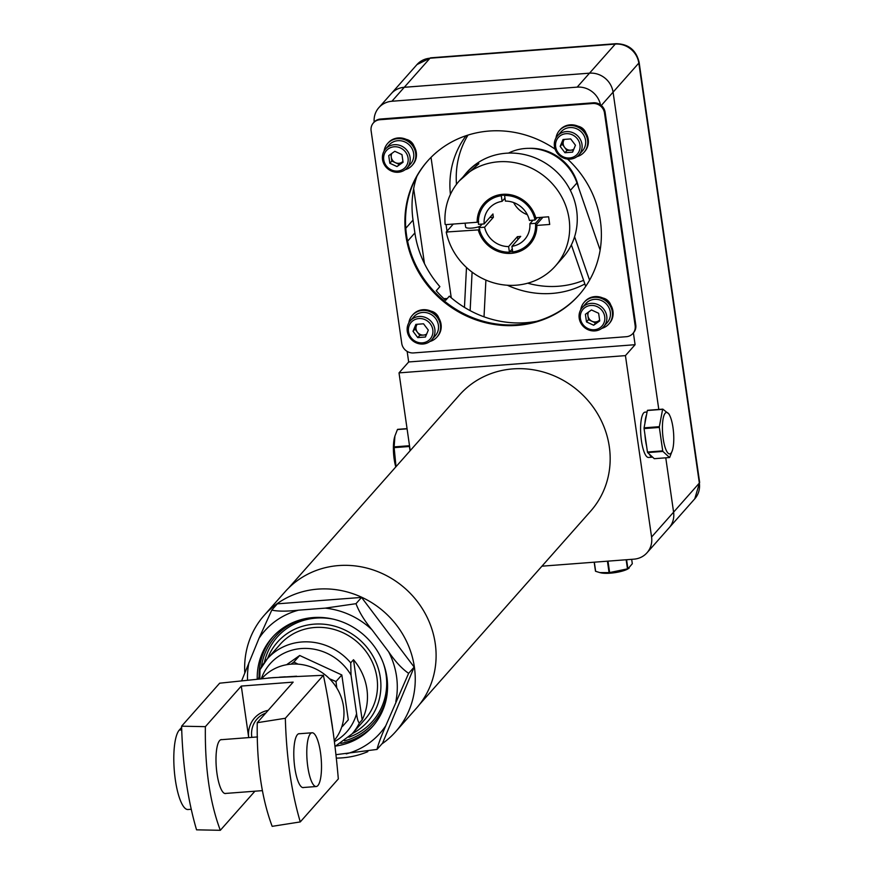 <?xml version="1.0" encoding="UTF-8"?>
<svg xmlns="http://www.w3.org/2000/svg" width="874" height="874" viewBox="0 0 874 874"><rect width="100%" height="100%" fill="white"/><g stroke="black" fill="none" stroke-linecap="round" stroke-linejoin="round"><path stroke-width="1.31" d="M353.5 659.728L350.725 662.853L351.031 675.078L356.581 713.632C357.171 718.843 358.1 721.968 359.4 723.006L362.164 719.881A56.613 52.921 -138.5 0 0 353.5 659.728L362.164 719.881M259.523 674.881A56.613 52.921 -138.5 0 0 258.529 678.88M259.851 678.759L259.971 669.768A56.613 52.921 -138.5 0 1 267.291 658.876A56.613 52.921 -138.5 0 1 350.725 662.853M334.261 740.442A47.622 44.519 -138.5 0 0 326.636 676.105A47.622 44.519 -138.5 0 0 262.036 678.366L261.85 678.574M333.376 733.548L328.176 700.282M296.625 676.214L268.263 678.016M279.582 677.175L285.285 676.804M329.465 707.711L332.349 726.065M307.801 766.815A26.963 7.09 85.6 0 0 316.191 786.524A26.963 7.09 85.6 0 0 321.217 759.113A26.963 7.09 85.6 0 0 312.094 732.773A26.963 7.09 85.6 0 0 307.801 766.815M191.308 809.269L187.976 809.521A40.565 10.674 -94.4 0 1 174.713 774.921A40.565 10.674 -94.4 0 1 179.268 730.085L181.661 727.386M299.695 733.712A27.039 7.112 85.6 0 0 299.127 733.668A27.039 7.112 85.6 0 0 297.433 734.641A27.039 7.112 85.6 0 0 294.396 764.531A27.039 7.112 85.6 0 0 303.234 787.605A27.039 7.112 85.6 0 0 303.791 787.474M300.274 821.921C291.381 791.68 286.399 757.135 285.339 718.275L257.24 722.7C256.661 763.647 261.643 798.191 272.175 826.345L300.274 821.921L338.325 778.931C335.168 742.266 330.186 707.721 323.391 675.285L285.339 718.275M181.606 726.185C182.666 765.045 187.648 799.59 196.552 829.83L220.314 830.3C209.771 802.146 204.8 767.601 205.379 726.655L181.606 726.185L219.658 683.195L272.939 677.645L323.391 675.285M225.995 793.406A27.039 7.112 -94.4 0 1 225.437 793.537A27.039 7.112 -94.4 0 1 216.599 770.464A27.039 7.112 -94.4 0 1 219.636 740.573A27.039 7.112 -94.4 0 1 221.33 739.601A27.039 7.112 -94.4 0 1 221.898 739.644M254.924 791.199L220.314 830.3M257.24 722.7L293.161 682.124L241.29 686.068L205.379 726.655M323.369 673.526A43.809 40.947 41.5 0 1 330.722 680.027M268.143 710.376A26.952 25.204 -138.5 0 0 248.719 737.601L241.29 686.068M251.832 737.361A24.428 22.833 41.5 0 1 257 719.051A24.428 22.833 41.5 0 1 265.729 713.108M286.574 664.732L299.695 655.489L341.821 674.968L348.289 719.848L342.466 726.425L342.269 725.245M336.785 688.002L335.998 681.545L329.509 678.748M298.056 664.153L293.872 662.077L290.966 664.174M299.695 655.489L293.872 662.077M341.821 674.968L335.998 681.545M352.375 733.581A60.109 56.187 -138.5 0 0 380.31 677.514A60.109 56.187 -138.5 0 0 328.493 624.812A60.109 56.187 -138.5 0 0 267.597 658.537M348.879 737.208A63.616 59.465 -138.5 0 0 386.068 674.564A63.616 59.465 -138.5 0 0 383.315 663.148M333.737 619.273A63.616 59.465 -138.5 0 0 264.407 662.448M305.791 618.563A65.353 61.093 -138.5 0 0 261.326 667.19M344.542 740.846A65.353 61.093 -138.5 0 0 387.411 690.799M340.751 743.424A67.058 62.688 -138.5 0 0 373.526 725.42M273.125 636.545A67.058 62.688 -138.5 0 0 259.086 676.487M364.327 720.067A56.613 52.932 -138.5 0 0 376.956 677.765A56.613 52.932 -138.5 0 0 336.971 630.34A56.613 52.932 -138.5 0 0 279.549 645.023M257.229 679A67.058 62.688 41.5 0 1 272.175 637.583A67.058 62.688 41.5 0 1 363.945 635.092A67.058 62.688 41.5 0 1 372.608 726.48A67.058 62.688 41.5 0 1 335.998 746.014M335.911 754.677L377.011 749.433C378.256 744.211 381.195 736.301 385.805 725.693L408.617 673.351C401.931 668.73 395.277 661.552 388.635 651.807L371.974 629.75C364.513 620.813 359.192 612.128 356.002 603.683L325.226 608.14L298.558 610.172C286.847 611.472 277.921 611.45 271.781 610.107L258.977 638.37L241.716 680.606M264.221 615.318L285.077 591.764A87.771 82.047 41.5 0 1 405.186 588.497A87.771 82.047 41.5 0 1 416.516 708.115L395.671 731.669A87.771 82.047 -138.5 0 0 414.385 667.059A87.771 82.047 -138.5 0 0 353.041 593.752A87.771 82.047 -138.5 0 0 264.221 615.318A87.771 82.047 -138.5 0 0 244.786 672.674M336.272 758.108A87.771 82.047 -138.5 0 0 367.823 751.651M381.916 743.894A87.771 82.047 -138.5 0 0 395.671 731.669M377.011 749.433L382.561 743.162L414.167 667.081L361.552 597.412L277.342 603.836L271.781 610.107M361.552 597.412L356.002 603.683M414.167 667.081L408.617 673.351M447.16 232.266L446.057 224.618L477.16 222.247A30.71 28.7 41.5 0 1 502.747 194.323A30.71 28.7 41.5 0 1 535.74 217.779L548.61 216.796L549.713 224.454L536.844 225.426A30.71 28.7 41.5 0 1 511.257 253.351A30.71 28.7 41.5 0 1 478.264 229.895L446.221 232.025A64.195 60.011 -138.5 0 0 492.291 282.433A64.195 60.011 -138.5 0 0 555.372 266.046A64.195 60.011 -138.5 0 0 547.08 178.558A64.195 60.011 -138.5 0 0 459.243 180.951A64.195 60.011 -138.5 0 0 445.117 224.367L446.057 224.618M477.16 222.247L478.712 221.81M480.296 226.158A8.128 1.945 171.8 0 1 471.403 228.125A8.128 1.945 171.8 0 1 465.645 227.098L465.077 223.165M453.267 224.072L446.221 232.025M478.264 229.895L479.815 229.458M517.856 239.607L517.43 236.625A23.587 22.047 41.5 0 0 520.718 236.373L511.913 246.326L512.721 251.941A29.421 27.509 -138.5 0 0 529.032 243.333L529.338 242.994A29.421 27.509 -138.5 0 0 535.904 225.186L536.844 225.426M509.728 251.854A29.421 27.509 -138.5 0 0 512.677 251.646M542.94 217.233L535.904 225.186M501.589 195.394L501.294 195.732A29.421 27.509 -138.5 0 0 484.972 204.341L485.278 203.992A29.421 27.509 -138.5 0 1 513.158 196.18A29.421 27.509 -138.5 0 1 534.801 217.528L535.74 217.779M555.372 266.046L562.943 257.48A64.195 60.011 -138.5 0 0 554.651 170.004A64.195 60.011 -138.5 0 0 466.814 172.397A64.195 60.011 -138.5 0 0 466.53 172.713M462.936 177.061L466.213 173.063C472.965 166.213 477.193 163.077 478.897 163.667L459.243 180.951M447.237 298.547L443.883 298.646M584.553 301.869A16.431 15.361 41.5 0 1 584.859 301.508A16.431 15.361 41.5 0 1 601.487 297.477A16.431 15.361 41.5 0 1 612.969 311.199A16.431 15.361 41.5 0 1 609.473 323.293A16.431 15.361 41.5 0 1 609.145 323.642M582.237 307.659L585.809 303.628A14.323 13.383 41.5 0 1 587.929 301.716A14.323 13.383 41.5 0 1 606.501 304.152A14.323 13.383 41.5 0 1 607.255 322.604L603.694 326.636A14.323 13.383 -138.5 0 0 602.929 308.194A14.323 13.383 -138.5 0 0 584.356 305.747A14.323 13.383 -138.5 0 0 582.237 307.659A14.323 13.383 -138.5 0 0 584.094 327.171A14.323 13.383 -138.5 0 0 603.694 326.636M580.729 309.767A16.431 15.361 41.5 0 1 584.225 302.229A16.431 15.361 41.5 0 1 600.853 298.187A16.431 15.361 41.5 0 1 612.346 311.909A16.431 15.361 41.5 0 1 608.839 324.003A16.431 15.361 41.5 0 1 601.782 328.395M586.498 321.916L585.394 314.279L591.469 309.964L598.635 313.274L599.739 320.911L593.664 325.237L586.498 321.916L588.486 319.676L587.492 312.794M584.979 307.539A12.64 11.81 -138.5 0 0 588.005 328.58A12.64 11.81 -138.5 0 0 604.721 316.672A12.64 11.81 -138.5 0 0 584.979 307.539M588.486 319.676L595.653 322.998L599.63 320.157M595.653 322.998L593.664 325.237M588.552 312.04A6.883 6.435 -138.5 0 0 599.608 320.015M559.797 130.106A16.431 15.361 41.5 0 1 560.103 129.734A16.431 15.361 41.5 0 1 570.132 124.84A16.431 15.361 41.5 0 1 586.345 133.82A16.431 15.361 41.5 0 1 584.717 151.519A16.431 15.361 41.5 0 1 584.4 151.879M557.492 135.885L561.053 131.854A14.323 13.383 41.5 0 1 580.653 131.319A14.323 13.383 41.5 0 1 582.499 150.831L578.938 154.862A14.323 13.383 -138.5 0 0 577.08 135.35A14.323 13.383 -138.5 0 0 557.492 135.885A14.323 13.383 -138.5 0 0 557.273 153.168A14.323 13.383 -138.5 0 0 578.938 154.862M555.984 137.994A16.431 15.361 41.5 0 1 559.48 130.455A16.431 15.361 41.5 0 1 569.509 125.55A16.431 15.361 41.5 0 1 585.711 134.53A16.431 15.361 41.5 0 1 584.083 152.24A16.431 15.361 41.5 0 1 577.026 156.621M572.59 152.142L564.943 152.732L560.168 146.406L563.042 139.501L570.689 138.922L575.463 145.237L572.59 152.142M558.158 152.699A12.64 11.81 -138.5 0 0 579.222 151.093A12.64 11.81 -138.5 0 0 566.068 133.678A12.64 11.81 -138.5 0 0 558.158 152.699M573.486 149.989L566.931 150.492L564.943 152.732M560.168 146.406L562.157 144.166L566.931 150.492M562.157 144.166L564.123 139.414M564.342 139.403A6.883 6.435 -138.5 0 0 573.847 149.115M489.79 217.539L493.417 217.255L484.611 227.207L478.985 227.633L482.142 224.072M512.284 248.959L509.422 252.193L508.613 246.577L517.43 236.625M540.744 217.397L535.5 223.329L529.873 223.755L533.031 220.193M504.888 195.142L504.582 195.481A29.421 27.509 41.5 0 1 535.019 220.04L537.117 217.67M535.019 220.04L529.404 220.467A23.587 22.047 -138.5 0 0 505.391 201.096L504.582 195.481M501.294 195.732L502.102 201.348L504.964 198.114M493.417 217.255A23.587 22.047 41.5 0 1 492.947 213.966L484.13 223.919L478.515 224.345A29.421 27.509 -138.5 0 1 484.972 204.341M529.032 243.333A29.421 27.509 -138.5 0 0 535.5 223.329M511.913 246.326A23.587 22.047 -138.5 0 0 524.662 239.476A23.587 22.047 -138.5 0 0 529.873 223.755M478.985 227.633A29.421 27.509 -138.5 0 0 509.422 252.193M484.611 227.207A23.587 22.047 -138.5 0 0 508.613 246.577M502.102 201.348A23.587 22.047 -138.5 0 0 489.342 208.198A23.587 22.047 -138.5 0 0 484.13 223.919M578.522 187.462A46.77 43.722 -138.5 0 0 528.748 148.351M527.317 214.665A23.587 22.047 41.5 0 1 513.65 202.56M508.504 153.092A48.889 45.71 41.5 0 1 576.96 182.939L600.132 250.073M484.021 316.825L485.9 280.073M464.455 307.375L466.487 267.488M574.6 236.767L589.579 280.15M571.378 244.884L585.7 286.388M470.136 310.641L472.102 272.142M387.881 143.205A16.431 15.361 41.5 0 1 388.198 142.844A16.431 15.361 41.5 0 1 410.682 142.233A16.431 15.361 41.5 0 1 412.801 164.629A16.431 15.361 41.5 0 1 412.484 164.978M385.576 148.984L389.149 144.953A14.323 13.383 41.5 0 1 408.737 144.428A14.323 13.383 41.5 0 1 410.594 163.941L407.022 167.972A14.323 13.383 -138.5 0 0 405.175 148.46A14.323 13.383 -138.5 0 0 385.576 148.984A14.323 13.383 -138.5 0 0 386.341 167.437A14.323 13.383 -138.5 0 0 404.902 169.873A14.323 13.383 -138.5 0 0 407.022 167.972M384.068 151.104A16.431 15.361 41.5 0 1 387.564 143.555A16.431 15.361 41.5 0 1 410.048 142.943A16.431 15.361 41.5 0 1 412.178 165.339A16.431 15.361 41.5 0 1 405.11 169.731M401.974 154.611L403.067 162.247L397.004 166.563L389.837 163.252L388.733 155.616L394.808 151.289L401.974 154.611M403.493 168.988A12.64 11.81 -138.5 0 0 400.467 147.946A12.64 11.81 -138.5 0 0 383.752 159.855A12.64 11.81 -138.5 0 0 403.493 168.988M397.004 166.563L402.969 161.493M398.981 164.323L391.814 161.013L389.837 163.252M391.814 161.013L390.82 154.13M391.88 153.376A6.883 6.435 -138.5 0 0 402.947 161.351M412.637 314.979A16.431 15.361 41.5 0 1 412.943 314.618A16.431 15.361 41.5 0 1 435.438 314.006A16.431 15.361 41.5 0 1 437.557 336.403A16.431 15.361 41.5 0 1 437.24 336.752M410.332 320.758L413.894 316.727A14.323 13.383 41.5 0 1 435.558 318.431A14.323 13.383 41.5 0 1 435.339 335.714L431.778 339.746A14.323 13.383 -138.5 0 0 431.996 322.462A14.323 13.383 -138.5 0 0 410.332 320.758A14.323 13.383 -138.5 0 0 412.178 340.281A14.323 13.383 -138.5 0 0 431.778 339.746M408.824 322.867A16.431 15.361 41.5 0 1 412.32 315.328A16.431 15.361 41.5 0 1 434.804 314.716A16.431 15.361 41.5 0 1 436.924 337.113A16.431 15.361 41.5 0 1 429.866 341.505M415.882 324.385L423.529 323.795L428.304 330.121L425.43 337.025L417.783 337.604L413.009 331.29L415.882 324.385M430.303 323.828A12.64 11.81 -138.5 0 0 409.251 325.434A12.64 11.81 -138.5 0 0 422.404 342.848A12.64 11.81 -138.5 0 0 430.303 323.828M426.326 334.873L419.771 335.365L417.783 337.604M416.964 324.298L414.997 329.05L419.771 335.365M414.997 329.05L413.009 331.29M417.182 324.287A6.883 6.435 -138.5 0 0 426.687 333.999M527.699 283.198A89.869 84.013 -138.5 0 0 583.614 280.357M468.005 135.077A89.869 84.013 -138.5 0 0 456.49 184.305M466.126 135.689A89.869 84.013 -138.5 0 0 450.427 194.367M507.357 285.241A89.869 84.013 -138.5 0 0 584.87 283.974M394.753 436.607A20.812 5.473 85.6 0 0 394.6 437.109A20.812 5.473 85.6 0 0 395.791 466.924M600.438 572.732A16.005 3.813 -8.2 0 0 600.919 572.852A16.005 3.813 -8.2 0 0 627.849 568.963L632.306 563.719L631.673 559.338M665.212 413.183A20.812 5.473 -94.4 0 1 670.008 416.111A20.812 5.473 -94.4 0 1 672.576 449.771A20.812 5.473 -94.4 0 1 663.825 442.342A20.812 5.473 -94.4 0 1 665.212 413.183M431.024 157.396L451.257 297.805M407.044 428.631L397.604 429.353A25.062 6.599 85.6 0 0 397.517 429.451A25.062 6.599 85.6 0 0 397.43 429.56L394.917 435.995L394.141 446.887A25.062 6.599 85.6 0 0 394.141 447.652L396.02 466.672M594.178 562.201L595.478 571.181A19.283 4.599 -8.2 0 0 595.642 571.301L599.804 572.59L609.058 572.601A19.283 4.599 -8.2 0 0 609.637 572.557L627.477 568.865A19.283 4.599 -8.2 0 0 627.893 568.712L629.061 568.286M419.695 704.291L590.627 511.17A87.608 81.905 -138.5 0 0 579.309 391.781A87.608 81.905 -138.5 0 0 459.429 395.037L288.486 588.158M672.423 450.263L669.746 457.31A25.062 6.599 -94.4 0 1 669.56 457.528L662.907 451.421A25.062 6.599 -94.4 0 1 662.721 450.875L659.346 427.43A25.062 6.599 -94.4 0 1 659.335 426.676L662.623 409.338A25.062 6.599 -94.4 0 1 662.711 409.229A25.062 6.599 -94.4 0 1 662.809 409.13L669.102 414.134L670.008 416.111M651.578 537.029L673.592 512.164L665.769 457.812L673.592 512.164A21.402 20.004 41.5 0 1 669.025 527.918A21.402 20.004 -138.5 0 0 669.036 527.907A21.402 20.004 -138.5 0 0 673.592 512.153L699.342 483.071A10.696 2.556 -8.2 0 0 699.637 482.328L694.775 498.814A21.402 20.004 -138.5 0 0 699.342 483.071L638.818 63.081A10.696 2.556 -8.2 0 0 639.123 62.338C636.206 50.113 628.482 43.897 615.941 43.7A10.696 2.819 85.6 0 0 615.274 44.082L430.019 58.208A21.402 20.004 -138.5 0 0 416.964 64.589L430.685 57.826A10.696 2.819 85.6 0 0 430.019 58.208L404.269 87.291A21.402 20.004 -138.5 0 0 391.213 93.682L391.213 93.682A21.402 20.004 41.5 0 1 404.258 87.302L589.513 73.176A21.402 20.004 41.5 0 1 613.067 92.174A21.402 20.004 -138.5 0 0 589.524 73.165L404.269 87.291L391.913 101.253A21.402 20.004 -138.5 0 0 378.857 107.644A21.402 20.004 -138.5 0 0 374.148 122.076A10.696 9.996 41.5 0 1 380.551 119.028L593.359 102.793A10.696 9.996 41.5 0 1 600.482 104.814A10.696 9.996 41.5 0 1 605.125 112.298L635.769 324.931A10.696 9.996 41.5 0 1 633.486 332.808A10.696 9.996 41.5 0 1 633.399 332.907L635.092 344.706L625.434 355.62L651.578 537.029A21.402 20.004 41.5 0 1 647.011 552.772A21.402 20.004 41.5 0 1 633.956 559.163L541.946 566.177M658.799 409.436L613.078 92.163L658.788 409.436M410.037 450.831L409.414 446.483L394.141 447.652M394.141 446.887L409.414 445.729A25.062 6.599 85.6 0 0 409.414 446.483M407.076 428.828L397.43 429.56M627.477 568.865L626.155 559.753M626.592 559.721L627.893 568.712M609.058 572.601L607.419 561.184M607.998 561.141L609.637 572.557M594.331 562.179L595.642 571.301M662.623 409.338L647.35 410.507A25.062 6.599 -94.4 0 1 647.536 410.299L662.809 409.13M647.35 410.507L644.072 427.834L659.335 426.676M659.346 427.43L644.072 428.599A25.062 6.599 -94.4 0 1 644.072 427.834M644.072 428.599L647.448 452.033L662.721 450.875M662.907 451.421L647.634 452.579A25.062 6.599 -94.4 0 1 647.448 452.033M647.634 452.579L654.298 458.686L669.56 457.528M410.135 450.066A22.724 5.976 85.6 0 0 410.168 450.689M646.52 414.877A22.724 5.976 85.6 0 0 644.903 423.442M644.936 434.553A22.724 5.976 85.6 0 0 646.585 446.079M649.327 454.13A22.724 5.976 85.6 0 0 652.616 457.146L648.53 457.463A22.724 5.976 85.6 0 1 641.45 440.846A22.724 5.976 85.6 0 1 645.078 412.146L647.066 411.993M626.33 336.709L413.533 352.932A10.696 9.996 41.5 0 1 401.756 343.427L371.111 130.794A10.696 9.996 41.5 0 1 373.395 122.917A10.696 9.996 41.5 0 1 379.928 119.727L592.725 103.503A10.696 9.996 41.5 0 1 604.502 113.008L635.147 325.631A10.696 9.996 41.5 0 1 632.863 333.507A10.696 9.996 41.5 0 1 626.33 336.709M578.118 126.249A10.106 9.45 41.5 0 1 585.995 133.219M430.958 311.133A10.106 9.45 41.5 0 1 438.835 318.103M406.202 139.359A10.106 9.45 41.5 0 1 414.079 146.329M602.874 298.023A10.106 9.45 41.5 0 1 610.751 304.993M410.223 450.634L399.014 372.881L625.434 355.62M407.153 351.403L408.671 361.967L399.014 372.881M408.671 361.967L635.092 344.706M600.482 104.814A21.402 20.004 -138.5 0 0 577.168 87.127L391.913 101.253M567.576 159.09A101.089 94.501 41.5 0 1 578.828 295.215A101.089 94.501 41.5 0 1 476.527 320.059A101.089 94.501 41.5 0 1 405.886 235.63A101.089 94.501 41.5 0 1 427.43 161.209A101.089 94.501 41.5 0 1 555.11 149.148M579.134 294.866A101.089 94.501 41.5 0 1 476.92 319.272A101.089 94.501 41.5 0 1 406.508 234.92A101.089 94.501 41.5 0 1 427.747 160.86M424.469 263.609L413.664 188.62M407.612 241.158L414.888 232.932A101.089 94.501 41.5 0 0 439.895 286.639L436.224 290.78A101.089 94.501 -138.5 0 0 445.685 300.295L449.356 296.155A101.089 94.501 41.5 0 0 536.778 321.271M414.888 232.932L413.031 220.073A101.089 94.501 41.5 0 1 416.854 176.395M365.441 718.81L352.069 733.909A56.613 52.921 -138.5 0 0 359.4 723.006M334.403 741.611A51.26 47.917 -138.5 0 0 356.581 713.632M351.031 675.078A51.26 47.917 -138.5 0 0 303.125 648.442A51.26 47.917 -138.5 0 0 261.326 678.617M179.268 730.085L181.77 729.888M248.981 662.448A77.076 72.05 -138.5 0 0 247.539 679.983M346.224 753.891A77.076 72.05 -138.5 0 0 385.805 725.693M395.813 701.614A77.076 72.05 -138.5 0 0 388.635 651.807M371.974 629.75A77.076 72.05 -138.5 0 0 325.226 608.14M298.558 610.172A77.076 72.05 -138.5 0 0 258.977 638.37M576.96 182.939L570.361 190.39M601.312 105.459L638.818 63.081A21.402 20.004 -138.5 0 0 615.274 44.082L589.524 73.165M379.928 119.727L380.551 119.028M592.725 103.503L593.359 102.793M604.502 113.008L605.125 112.298M635.147 325.631L635.769 324.931M589.513 73.176L577.168 87.127M405.776 228.278L413.031 220.073M280.663 643.767L267.291 658.876L259.851 669.943M334.982 746.483L352.069 733.909M224.869 793.494L262.156 790.653M302.666 787.561L316.191 786.524M220.772 739.732L257.502 736.935M298.569 733.799L312.094 732.773M466.213 173.063L466.814 172.397M584.859 301.508L584.225 302.229M609.473 323.293L608.839 324.003M560.103 129.734L559.48 130.455M584.717 151.519L584.083 152.24M388.198 142.844L387.564 143.555M412.801 164.629L412.178 165.339M412.943 314.618L412.32 315.328M437.557 336.403L436.924 337.113M615.941 43.7L430.685 57.826M699.637 482.328L639.123 62.338M394.6 437.109L394.917 435.995M600.919 572.852L599.804 572.59M672.576 449.771L672.259 450.886M416.964 64.589L378.857 107.644M694.775 498.814L647.011 552.772M373.395 122.917L374.017 122.218M632.863 333.507L633.486 332.808"/></g></svg>
